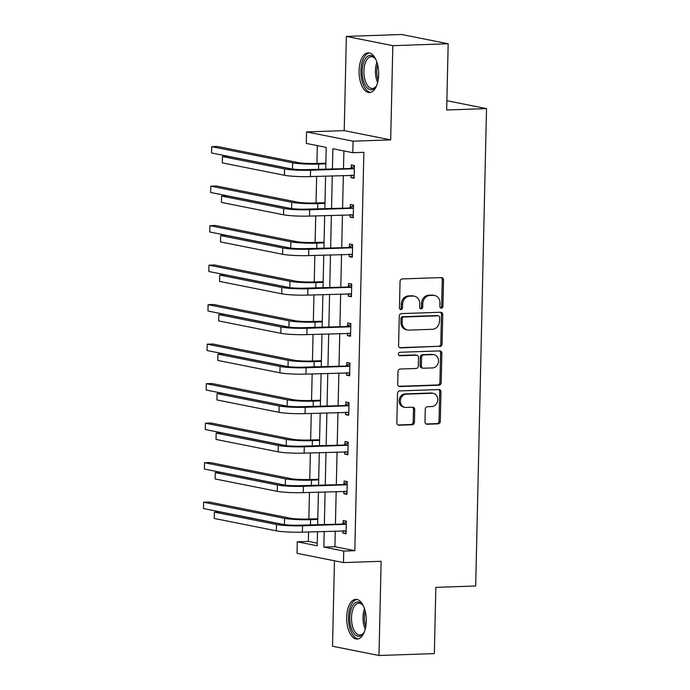 <?xml version="1.0" encoding="UTF-8"?>
<svg xmlns="http://www.w3.org/2000/svg" width="690" height="690" viewBox="0 0 690 690"><rect width="100%" height="100%" fill="white"/><g stroke="black" fill="none" stroke-linecap="round" stroke-linejoin="round"><path stroke-width="1.03" d="M441.35 308.189A1.751 1.509 101.3 0 0 442.911 306.395L443.515 279.985A2.501 2.156 101.3 0 0 441.393 277.57L402.279 278.924A2.501 2.156 101.3 0 0 400.053 281.477L399.45 307.895A1.751 1.509 101.3 0 0 402.494 307.792L402.572 304.368A7.995 6.909 101.3 0 1 409.705 296.174L412.965 296.062A7.995 6.909 101.3 0 1 414.345 296.174A7.995 6.909 101.3 0 1 419.736 303.781L419.658 307.197A1.751 1.509 101.3 0 0 422.703 307.093L422.78 303.669A7.995 6.909 101.3 0 1 429.913 295.475L433.173 295.363A7.995 6.909 101.3 0 1 434.562 295.475A7.995 6.909 101.3 0 1 439.953 303.082L439.875 306.498A1.751 1.509 101.3 0 0 441.35 308.189M440.453 307.878A1.751 1.509 101.3 0 0 441.66 306.144L442.256 279.735A2.501 2.156 101.3 0 0 441.16 277.578M400.036 309.267A1.751 1.509 101.3 0 0 401.235 307.533L401.313 304.118L402.572 304.368M420.245 308.577A1.751 1.509 101.3 0 0 421.452 306.843L421.53 303.419L422.78 303.669M346.673 617.257A19.855 9.789 88 0 1 355.79 599.369A19.855 9.789 88 0 1 366.269 621.164A19.855 9.789 88 0 1 357.153 639.061A19.855 9.789 88 0 1 346.673 617.257M359.076 70.742A19.855 9.789 88 0 1 368.193 52.845A19.855 9.789 88 0 1 378.672 74.649A19.855 9.789 88 0 1 369.555 92.546A19.855 9.789 88 0 1 359.076 70.742M346.354 36.406L401.701 34.5L448.172 43.763L392.826 45.669L346.354 36.406L344.215 130.617L306.584 131.911L353.056 141.174L352.788 152.697L332.882 148.73L332.433 168.757M334.46 560.789L332.52 646.237L378.991 655.5L381.13 561.289L343.491 562.591L297.019 553.328L297.278 541.805L317.184 545.773L317.512 531.619M448.172 43.763L446.672 109.986L486.519 108.615L475.686 585.991L435.839 587.371L434.338 653.594L378.991 655.5M424.988 421.832A2.501 2.156 101.3 0 0 427.101 424.238L438.072 423.867A2.501 2.156 101.3 0 0 440.306 421.305L440.97 391.972A2.501 2.156 101.3 0 0 438.857 389.557L399.743 390.902A2.501 2.156 101.3 0 0 397.509 393.464L396.845 422.798A2.501 2.156 101.3 0 0 398.958 425.213L412.215 424.755A2.501 2.156 101.3 0 0 414.449 422.194L414.733 409.636A2.501 2.156 101.3 0 0 412.611 407.229L406.039 407.454A6.684 5.779 101.3 0 1 404.883 407.359A6.684 5.779 101.3 0 1 400.424 400.338A6.684 5.779 101.3 0 1 406.341 394.154L432.095 393.265A6.684 5.779 101.3 0 1 433.251 393.36A6.684 5.779 101.3 0 1 437.71 400.39A6.684 5.779 101.3 0 1 431.793 406.565L427.498 406.712A2.501 2.156 101.3 0 0 425.273 409.274L424.988 421.832M344.215 130.617L390.687 139.88L392.826 45.669M390.687 139.88L353.056 141.174M335.271 531.007L334.917 546.713L354.824 550.68L363.863 152.317L352.788 152.697M354.824 550.68L343.749 551.068L343.491 562.591M439.832 346.553A2.501 2.156 101.3 0 0 442.057 343.991L442.73 314.657A2.501 2.156 101.3 0 0 440.608 312.251L401.494 313.596A2.501 2.156 101.3 0 0 399.269 316.158L398.596 345.492A2.501 2.156 101.3 0 0 400.718 347.898L438.573 346.302A2.501 2.156 101.3 0 0 440.807 343.741L441.471 314.407A2.501 2.156 101.3 0 0 440.375 312.26M441.85 353.315L441.186 382.648A2.501 2.156 101.3 0 1 438.952 385.21L399.838 386.555A2.501 2.156 101.3 0 1 397.725 384.149L398.009 371.591A2.501 2.156 101.3 0 1 400.235 369.029L416.096 368.486A2.501 2.156 101.3 0 0 418.33 365.924L418.52 357.593A2.501 2.156 101.3 0 0 416.398 355.186L399.889 355.755A1.751 1.509 101.3 0 1 399.967 352.271L439.728 350.908A2.501 2.156 101.3 0 1 441.85 353.315L440.591 353.064L439.927 382.398L441.186 382.648M486.519 108.615L446.887 100.714M317.331 145.633L316.926 163.418M316.632 176.364L316.029 202.929M315.735 215.867L315.132 242.431M314.838 255.378L314.235 281.943M313.941 294.889L313.346 321.445M313.044 334.391L312.449 360.956M312.156 373.902L311.552 400.467M311.259 413.405L310.655 439.97M310.362 452.916L309.758 479.481M309.465 492.418L308.861 518.984M308.568 531.93L308.352 541.417L317.245 543.194M325.74 168.99L326.232 147.401L306.317 143.434L306.584 131.911M308.352 541.417L297.278 541.805M317.667 524.555L318.409 492.117M318.564 485.044L319.306 452.606M319.461 445.542L320.195 413.094M320.358 406.031L321.091 373.592M321.255 366.528L321.988 334.081M322.152 327.017L322.886 294.578M323.049 287.514L323.782 255.067M323.946 248.003L324.68 215.565M324.843 208.492L325.577 176.054M324.205 531.386L323.843 547.092L343.749 551.068M332.27 175.821L331.536 208.268M331.373 215.332L330.639 247.77M330.476 254.843L329.742 287.281M329.579 294.345L328.845 326.784M328.682 333.856L327.948 366.295M327.785 373.359L327.051 405.798M326.887 412.87L326.154 445.309M325.99 452.373L325.257 484.82M325.094 491.884L324.36 524.322M334.917 546.713L323.843 547.092M343.896 150.929L343.499 168.377M343.335 175.441L342.602 207.88M342.447 214.952L341.705 247.391M341.55 254.455L340.808 286.902M340.653 293.966L339.911 326.405M339.756 333.468L339.014 365.916M338.859 372.98L338.117 405.418M337.962 412.482L337.22 444.929M337.065 451.993L336.332 484.432M336.168 491.504L335.435 523.943M343.137 523.356L343.206 520.51L346.346 521.14L346.061 533.801L342.921 533.172L342.973 530.739M344.034 483.845L344.103 481.008L347.243 481.629L346.958 494.29L343.818 493.669L343.87 491.237M344.931 444.343L345 441.497L348.139 442.126L347.855 454.788L344.707 454.158L344.767 451.726M345.828 404.832L345.897 401.985L349.037 402.615L348.743 415.277L345.604 414.656L345.664 412.223M346.725 365.329L346.794 362.483L349.934 363.104L349.64 375.774L346.501 375.144L346.561 372.712M347.622 325.818L347.691 322.972L350.831 323.601L350.537 336.263L347.398 335.633L347.458 333.21M348.519 286.315L348.588 283.469L351.728 284.09L351.434 296.752L348.295 296.131L348.355 293.699M349.416 246.804L349.485 243.958L352.625 244.588L352.331 257.249L349.192 256.62L349.252 254.196M350.313 207.293L350.373 204.456L353.522 205.077L353.228 217.738L350.089 217.117L350.149 214.685M351.21 167.791L351.27 164.945L354.41 165.574L354.125 178.236L350.986 177.606L351.038 175.174M350.986 177.606L354.143 177.503M350.089 217.117L353.245 217.005M349.192 256.62L352.349 256.516M348.295 296.131L351.452 296.019M347.398 335.633L350.555 335.53M346.501 375.144L349.657 375.032M345.604 414.656L348.761 414.543M344.707 454.158L347.863 454.055M343.818 493.669L346.975 493.557M342.921 533.172L346.078 533.068M434.562 295.475L433.303 295.225A7.995 6.909 101.3 0 0 431.923 295.113L433.173 295.363M421.53 303.419A7.995 6.909 101.3 0 1 428.663 295.225L431.923 295.113M414.345 296.174L413.094 295.924A7.995 6.909 101.3 0 0 411.706 295.812L412.965 296.062M401.313 304.118A7.995 6.909 101.3 0 1 408.454 295.924L411.706 295.812M399.7 347.639L438.573 346.302M439.625 317.504A1.751 1.509 101.3 0 0 438.141 315.813L403.805 316.995A1.751 1.509 101.3 0 0 402.244 318.789L402.166 322.394A7.995 6.909 101.3 0 0 407.557 329.993A7.995 6.909 101.3 0 0 408.937 330.105L432.406 329.294A7.995 6.909 101.3 0 0 439.539 321.1L439.625 317.504M438.443 315.839L437.184 315.589A1.751 1.509 101.3 0 0 436.882 315.563L438.141 315.813M407.557 329.993L406.298 329.742A7.995 6.909 101.3 0 1 400.907 322.144L400.985 318.538A1.751 1.509 101.3 0 1 402.546 316.745L436.882 315.563M398.82 386.297L437.702 384.96A2.501 2.156 101.3 0 0 439.927 382.398M416.838 355.221L415.578 354.971A2.501 2.156 101.3 0 0 415.147 354.936L399.044 355.488M432.561 367.917A6.684 5.779 101.3 0 0 438.478 361.733A6.684 5.779 101.3 0 0 434.019 354.712A6.684 5.779 101.3 0 0 432.863 354.617L423.789 354.927A2.501 2.156 101.3 0 0 421.564 357.489L421.374 365.821A2.501 2.156 101.3 0 0 423.488 368.227L432.561 367.917M434.019 354.712L432.759 354.462A6.684 5.779 101.3 0 0 431.604 354.367L432.863 354.617M423.056 368.193L421.797 367.943A2.501 2.156 101.3 0 1 420.115 365.571L420.305 357.239A2.501 2.156 101.3 0 1 422.53 354.677L431.604 354.367M440.591 353.064A2.501 2.156 101.3 0 0 439.496 350.908M433.251 393.36L431.992 393.11A6.684 5.779 101.3 0 0 430.836 393.015L432.095 393.265M404.883 407.359L403.633 407.109A6.684 5.779 101.3 0 1 399.165 400.088A6.684 5.779 101.3 0 1 405.09 393.904L430.836 393.015M397.94 424.954L410.964 424.505A2.501 2.156 101.3 0 0 413.189 421.944L413.474 409.386A2.501 2.156 101.3 0 0 412.379 407.238M426.084 423.979L436.822 423.617A2.501 2.156 101.3 0 0 439.047 421.055L439.72 391.722A2.501 2.156 101.3 0 0 438.616 389.565M325.87 163.228L315.52 163.47A12.731 1.276 -178.7 0 1 298.175 162.599L217.221 146.461L211.692 146.651L292.638 162.788A19.096 1.915 1.3 0 0 318.659 164.091L325.853 163.849M325.387 163.125L325.878 162.892M211.692 146.651L211.545 152.982L292.362 169.093M354.349 168.42L307.43 169.619A12.731 1.276 -178.7 0 1 290.085 168.748L227.976 156.371L222.439 156.561L284.547 168.938A19.096 1.915 1.3 0 0 310.578 170.249L353.651 168.765M222.439 156.561L222.301 162.892L284.409 175.269A19.096 1.915 1.3 0 0 310.431 176.58L354.194 175.389M350.511 168.136L354.401 166.221M354.177 176.114L351.935 175.148M324.973 202.731L314.623 202.972A12.731 1.276 -178.7 0 1 297.278 202.101L216.332 185.972L210.795 186.162L291.741 202.299A19.096 1.915 1.3 0 0 317.762 203.602L324.956 203.352M324.49 202.636L324.981 202.394M210.795 186.162L210.648 192.493L291.465 208.604M324.076 242.242L313.726 242.483A12.731 1.276 -178.7 0 1 296.381 241.612L215.435 225.475L209.898 225.665L290.844 241.802A19.096 1.915 1.3 0 0 316.865 243.113L324.059 242.863M323.593 242.147L324.084 241.905M209.898 225.665L209.751 231.995L290.568 248.107M353.453 207.923L306.541 209.13A12.731 1.276 -178.7 0 1 289.188 208.259L227.079 195.874L221.542 196.064L283.65 208.449A19.096 1.915 1.3 0 0 309.681 209.751L352.754 208.268M221.542 196.064L221.404 202.403L283.512 214.78A19.096 1.915 1.3 0 0 309.534 216.082L353.297 214.901M349.614 207.638L353.504 205.732M353.28 215.625L351.038 214.65M352.555 247.434L305.644 248.633A12.731 1.276 -178.7 0 1 288.291 247.762L226.182 235.385L220.645 235.575L282.753 247.952A19.096 1.915 1.3 0 0 308.784 249.263L351.857 247.779M220.645 235.575L220.507 241.905L282.615 254.282A19.096 1.915 1.3 0 0 308.637 255.593L352.4 254.403M348.717 247.149L352.607 245.235M352.383 255.128L350.14 254.162M376.973 84.749A17.19 8.47 88 0 1 375.929 86.621A17.19 8.47 88 0 1 374.549 88.285A17.19 8.47 88 0 1 363.113 79.721A17.19 8.47 88 0 1 366.744 56.985A17.19 8.47 88 0 1 374.955 58.314A17.19 8.47 88 0 1 376.119 60.108M375.351 58.857A15.913 7.84 -92 0 0 371.203 56.692A15.913 7.84 -92 0 0 368.141 58.107A15.913 7.84 -92 0 0 364.191 76.081A15.913 7.84 -92 0 0 372.298 88.501A15.913 7.84 -92 0 0 375.369 87.087A15.913 7.84 -92 0 0 376.283 86.052M369.426 52.966A19.734 9.729 -92 0 0 366.166 54.665A19.734 9.729 -92 0 0 361.198 76.418A19.734 9.729 -92 0 0 370.78 92.339M364.57 631.264A17.19 8.47 88 0 1 363.527 633.135A17.19 8.47 88 0 1 362.147 634.8A17.19 8.47 88 0 1 350.71 626.235A17.19 8.47 88 0 1 354.341 603.5A17.19 8.47 88 0 1 362.552 604.837A17.19 8.47 88 0 1 363.716 606.631M362.949 605.372A15.913 7.84 -92 0 0 358.8 603.207A15.913 7.84 -92 0 0 355.738 604.621A15.913 7.84 -92 0 0 351.788 622.596A15.913 7.84 -92 0 0 359.895 635.016A15.913 7.84 -92 0 0 362.966 633.601A15.913 7.84 -92 0 0 363.88 632.566M357.023 599.481A19.734 9.729 -92 0 0 353.763 601.18A19.734 9.729 -92 0 0 348.795 622.941A19.734 9.729 -92 0 0 358.377 638.862M323.179 281.744L312.829 281.986A12.731 1.276 -178.7 0 1 295.484 281.123L214.538 264.986L209.001 265.176L289.947 281.313A19.096 1.915 1.3 0 0 315.968 282.615L323.162 282.365M322.696 281.649L323.187 281.408M209.001 265.176L208.854 271.506L289.671 287.618M351.659 286.937L304.747 288.144A12.731 1.276 -178.7 0 1 287.394 287.273L225.285 274.887L219.748 275.086L281.856 287.463A19.096 1.915 1.3 0 0 307.887 288.765L350.96 287.281M219.748 275.086L219.61 281.416L281.718 293.793A19.096 1.915 1.3 0 0 307.74 295.096L351.503 293.914M347.82 286.661L351.71 284.746M351.486 294.639L349.244 293.664M322.282 321.255L311.932 321.497A12.731 1.276 -178.7 0 1 294.587 320.626L213.641 304.488L208.104 304.678L289.05 320.815A19.096 1.915 1.3 0 0 315.08 322.127L322.273 321.876M321.799 321.161L322.29 320.919M208.104 304.678L207.957 311.018L288.774 327.12M350.762 326.448L303.85 327.647A12.731 1.276 -178.7 0 1 286.497 326.775L224.388 314.399L218.851 314.588L280.959 326.965A19.096 1.915 1.3 0 0 306.99 328.276L350.063 326.793M218.851 314.588L218.713 320.919L280.821 333.305A19.096 1.915 1.3 0 0 306.843 334.607L350.606 333.417M346.923 326.163L350.813 324.248M350.589 334.141L348.346 333.175M321.385 360.758L311.043 361.008A12.731 1.276 -178.7 0 1 293.69 360.137L212.744 344L207.207 344.189L288.153 360.327A19.096 1.915 1.3 0 0 314.183 361.629L321.376 361.379M320.902 360.663L321.393 360.422M207.207 344.189L207.06 350.52L287.877 366.632M349.865 365.95L302.953 367.158A12.731 1.276 -178.7 0 1 285.6 366.287L223.491 353.91L217.962 354.099L280.062 366.476A19.096 1.915 1.3 0 0 306.093 367.779L349.166 366.295M217.962 354.099L217.816 360.43L279.924 372.807A19.096 1.915 1.3 0 0 305.946 374.109L349.709 372.928M346.026 365.674L349.916 363.759M349.692 373.652L347.45 372.686M320.488 400.269L310.146 400.511A12.731 1.276 -178.7 0 1 292.793 399.639L211.847 383.502L206.31 383.7L287.256 399.829A19.096 1.915 1.3 0 0 313.286 401.14L320.479 400.89M320.005 400.174L320.496 399.933M206.31 383.7L206.163 390.031L286.988 406.134M348.968 405.461L302.056 406.66A12.731 1.276 -178.7 0 1 284.703 405.789L222.594 393.412L217.065 393.602L279.174 405.987A19.096 1.915 1.3 0 0 305.196 407.29L348.269 405.806M217.065 393.602L216.919 399.933L279.027 412.318A19.096 1.915 1.3 0 0 305.049 413.621L348.812 412.43M345.129 405.177L349.019 403.262M348.795 413.155L346.561 412.189M319.591 439.772L309.249 440.022A12.731 1.276 -178.7 0 1 291.896 439.151L210.95 423.013L205.413 423.203L286.359 439.34A19.096 1.915 1.3 0 0 312.389 440.643L319.582 440.401M319.108 439.677L319.599 439.435M205.413 423.203L205.266 429.534L286.091 445.645M348.071 444.964L301.159 446.171A12.731 1.276 -178.7 0 1 283.806 445.3L221.697 432.923L216.168 433.113L278.277 445.49A19.096 1.915 1.3 0 0 304.299 446.792L347.372 445.309M216.168 433.113L216.022 439.444L278.13 451.821A19.096 1.915 1.3 0 0 304.152 453.132L347.915 451.941M344.232 444.688L348.122 442.773M347.898 452.666L345.664 451.7M318.694 479.283L308.352 479.524A12.731 1.276 -178.7 0 1 290.999 478.653L210.053 462.524L204.516 462.714L285.462 478.843A19.096 1.915 1.3 0 0 311.492 480.154L318.685 479.904M318.219 479.188L318.702 478.946M204.516 462.714L204.378 469.045L285.194 485.148M347.173 484.475L300.262 485.674A12.731 1.276 -178.7 0 1 282.909 484.811L220.8 472.426L215.271 472.616L277.38 485.001A19.096 1.915 1.3 0 0 303.402 486.303L346.475 484.82M215.271 472.616L215.125 478.946L277.233 491.332A19.096 1.915 1.3 0 0 303.255 492.634L347.018 491.444M343.335 484.19L347.225 482.284M347.001 492.168L344.767 491.202M317.797 518.794L307.455 519.035A12.731 1.276 -178.7 0 1 290.102 518.164L209.156 502.027L203.619 502.216L284.573 518.354A19.096 1.915 1.3 0 0 310.595 519.656L317.788 519.415M317.322 518.69L317.805 518.449M203.619 502.216L203.481 508.547L284.297 524.659M346.277 523.977L299.365 525.185A12.731 1.276 -178.7 0 1 282.012 524.314L219.903 511.937L214.374 512.127L276.483 524.504A19.096 1.915 1.3 0 0 302.505 525.815L345.578 524.322M214.374 512.127L214.228 518.457L276.336 530.834A19.096 1.915 1.3 0 0 302.358 532.145L346.121 530.955M342.438 523.701L346.328 521.787M346.104 531.68L343.87 530.714M441.66 306.144L442.911 306.395M401.235 307.533L402.494 307.792M421.452 306.843L422.703 307.093M428.663 295.225L429.913 295.475M408.454 295.924L409.705 296.174M442.256 279.735L443.515 279.985M399.872 347.734L400.718 347.898M441.471 314.407L442.73 314.657M440.807 343.741L442.057 343.991M402.546 316.745L403.805 316.995M400.985 318.538L402.244 318.789M400.907 322.144L402.166 322.394M437.702 384.96L438.952 385.21M398.993 386.391L399.838 386.555M415.147 354.936L416.398 355.186M399.294 355.635L399.889 355.755M422.53 354.677L423.789 354.927M420.305 357.239L421.564 357.489M420.115 365.571L421.374 365.821M405.09 393.904L406.341 394.154M413.474 409.386L414.733 409.636M413.189 421.944L414.449 422.194M410.964 424.505L412.215 424.755M398.113 425.04L398.958 425.213M439.72 391.722L440.97 391.972M439.047 421.055L440.306 421.305M436.822 423.617L438.072 423.867M426.256 424.074L427.101 424.238M318.659 164.091L318.547 169.24M292.638 162.788L292.491 169.11M310.578 170.249L310.431 176.58M284.547 168.938L284.409 175.269M317.762 203.602L317.65 208.742M291.741 202.299L291.594 208.613M316.865 243.113L316.753 248.253M290.844 241.802L290.706 248.124M309.681 209.751L309.534 216.082M283.65 208.449L283.512 214.78M308.784 249.263L308.637 255.593M282.753 247.952L282.615 254.282M377.62 82.593A15.913 7.84 88 0 1 376.921 62.212M377.594 64.541A15.387 7.59 -92 0 0 378.129 80.23M365.217 629.116A15.913 7.84 88 0 1 364.518 608.735M365.191 611.055A15.387 7.59 -92 0 0 365.726 626.744M315.968 282.615L315.856 287.756M289.947 281.313L289.809 287.635M307.887 288.765L307.74 295.096M281.856 287.463L281.718 293.793M315.08 322.127L314.959 327.267M289.05 320.815L288.912 327.138M306.99 328.276L306.843 334.607M280.959 326.965L280.821 333.305M314.183 361.629L314.062 366.77M288.153 360.327L288.015 366.649M306.093 367.779L305.946 374.109M280.062 366.476L279.924 372.807M313.286 401.14L313.165 406.281M287.256 399.829L287.118 406.151M305.196 407.29L305.049 413.621M279.174 405.987L279.027 412.318M312.389 440.643L312.268 445.783M286.359 439.34L286.221 445.662M304.299 446.792L304.152 453.132M278.277 445.49L278.13 451.821M311.492 480.154L311.371 485.294M285.462 478.843L285.324 485.165M303.402 486.303L303.255 492.634M277.38 485.001L277.233 491.332M310.595 519.656L310.474 524.805M284.573 518.354L284.427 524.676M302.505 525.815L302.358 532.145M276.483 524.504L276.336 530.834"/></g></svg>
